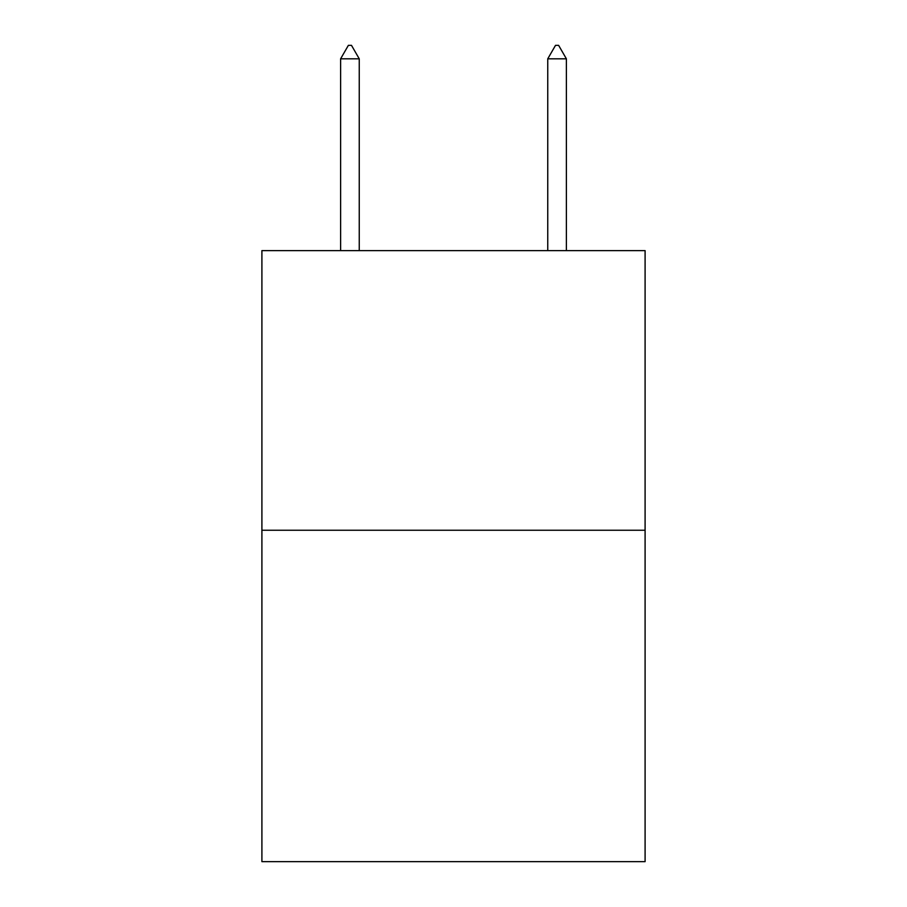 <?xml version="1.0" encoding="UTF-8"?>
<svg xmlns="http://www.w3.org/2000/svg" width="907" height="907" viewBox="0 0 907 907"><rect width="100%" height="100%" fill="white"/><g stroke="black" fill="none" stroke-linecap="round" stroke-linejoin="round"><path stroke-width="1.36" d="M645.092 530.244L645.092 250.615L261.908 250.615L261.908 861.65L645.092 861.65L645.092 530.244L261.908 530.244M359.251 58.819L351.485 45.35L348.379 45.35L340.613 58.819L359.251 58.819L359.251 250.615M340.613 58.819L340.613 250.615M555.515 45.35L558.621 45.35L566.387 58.819L547.749 58.819L555.515 45.35M566.387 250.615L566.387 58.819M547.749 250.615L547.749 58.819"/></g></svg>
